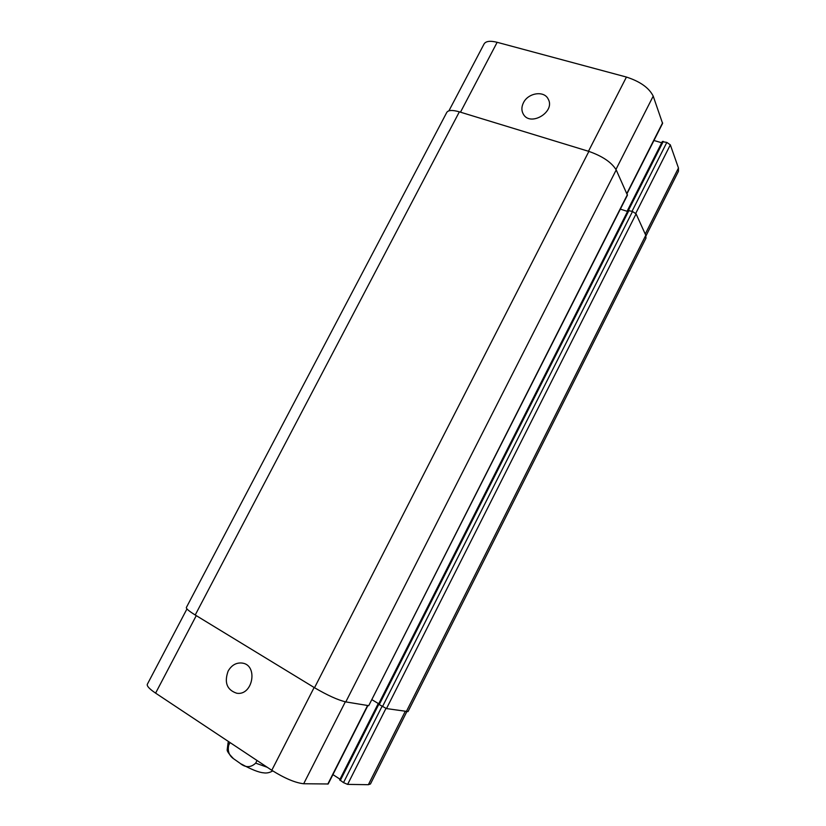 <?xml version="1.0" encoding="UTF-8"?>
<svg xmlns="http://www.w3.org/2000/svg" width="826" height="826" viewBox="0 0 826 826"><rect width="100%" height="100%" fill="white"/><g stroke="black" fill="none" stroke-linecap="round" stroke-linejoin="round"><path stroke-width="1.24" d="M257.041 760.498L255.688 763.131C250.712 767.788 245.446 767.808 239.912 763.183L234.243 759.197C229.215 755.986 227.377 751.309 228.719 745.166L230.051 742.574M228.11 671.125C231.569 665.147 236.246 662.462 242.152 663.061C258.373 664.92 252.963 695.936 236.763 693.241C226.954 689.968 224.063 682.596 228.11 671.125M523.447 102.754C528.103 92.842 544.097 90.333 548.165 99.017C555.795 111.882 530.013 127.214 523.23 113.957C521.382 110.529 521.454 106.802 523.447 102.754M626.986 193.738L662.586 123.415L653.211 96.126C649.081 87.876 640.16 81.516 626.438 77.055L497.149 42.302C490.19 40.577 485.843 41.124 484.088 43.943L448.91 110.839M661.698 142.764L653.944 140.492M646.004 235.844L678.445 171.302L678.466 168.019L670.33 144.86L666.83 142.402L662.359 141.68M367.89 705.528L328.18 783.977L303.679 783.75C295.295 782.831 284.671 778.34 271.785 770.286L155.598 693.128C149.454 688.967 146.698 686.014 147.317 684.3L186.965 608.917M406.702 711.888L370.461 783.977L368.375 784.7L347.622 784.39L343.502 782.635L339.775 779.868M340.002 779.197L332.919 774.612M378.607 704.217L386.485 708.584L408.023 711.589L645.973 238.156L645.777 235.286L636.092 213.872L632.52 211.477L628.111 210.537M378.638 703.928L378.081 703.866L378.484 704.248M368.726 705.672L627.43 195.163L616.206 169.919C611.653 162.402 602.536 156.217 588.876 151.395L459.349 111.84C452.483 109.868 448.291 110.054 446.783 112.408L186.366 607.492C186.036 608.638 188.999 611.147 195.225 614.998L314.52 687.728C327.53 695.337 337.958 700.066 345.805 701.904L368.726 705.672L627.399 194.647M372.03 699.756L378.721 703.762M627.739 211.064L628.121 210.31M627.543 211.446L620.378 209.112M267.294 767.302L255.688 763.131M228.719 745.166L228.131 742.481L227.202 749.585C226.82 750.968 228.781 753.849 233.097 758.227M196.268 615.628L155.598 693.128M405.112 711.64L368.375 784.7M385.949 708.44L347.622 784.39M381.973 706.457L343.502 782.635M378.711 704.475L340.271 780.539M378.277 703.494L339.641 779.909M367.601 705.487L327.798 784.101M345.33 701.821L303.679 783.75M314.138 687.49L271.785 770.286M460.474 112.191L497.149 42.302M645.24 234.088L678.466 168.019M635.752 213.387L670.33 144.86M632.024 211.322L666.83 142.402M628.503 210.227L663.299 141.38M627.068 211.291L662.359 141.452M626.851 193.439L662.597 122.826M615.969 169.413L653.211 96.126M588.473 151.272L626.438 77.055M195.225 614.998L459.349 111.84M314.52 687.728L588.876 151.395M345.805 701.904L616.206 169.919M379.165 704.774L629.009 210.341M382.428 706.726L632.52 211.477M386.485 708.584L636.092 213.872M406.206 711.816L645.777 235.286M272.725 770.906C269.637 772.733 266.561 773.363 263.473 772.806C258.91 772.475 251.517 769.553 241.295 764.009M228.585 741.603L228.131 742.481M242.792 663.195L242.152 663.061M628.101 210.351L378.484 704.227"/></g></svg>
